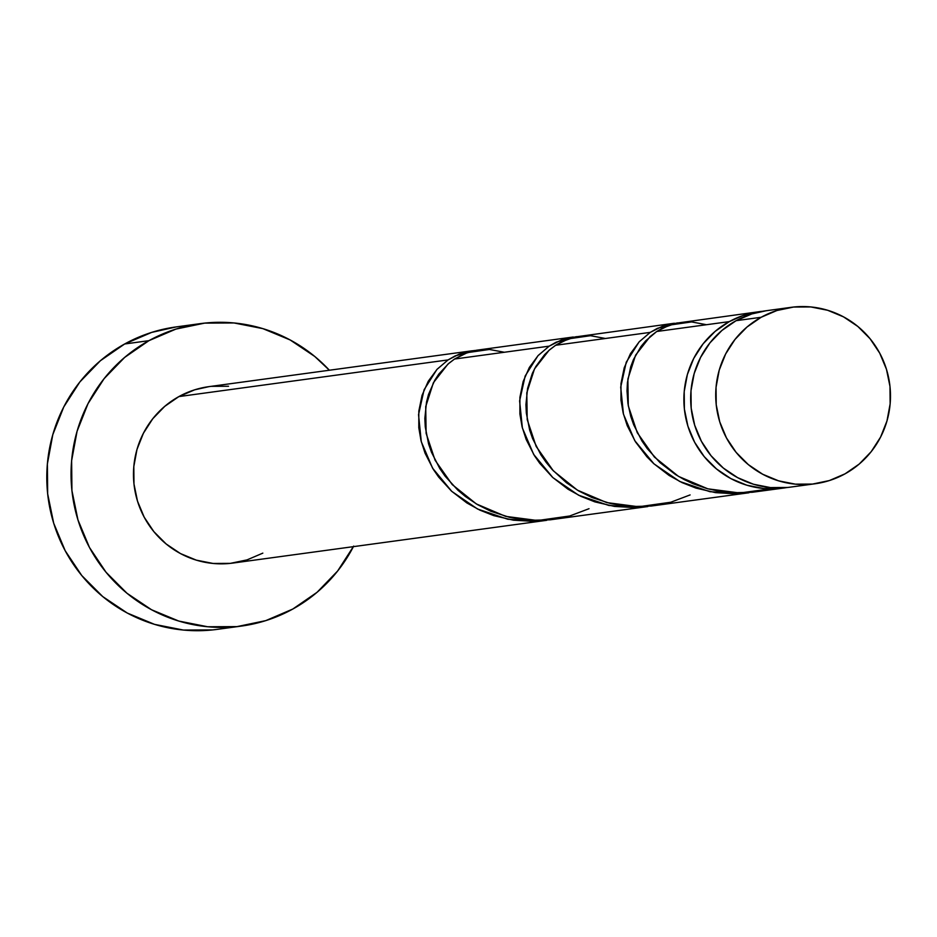 <?xml version="1.0" encoding="UTF-8"?>
<svg xmlns="http://www.w3.org/2000/svg" width="937" height="937" viewBox="0 0 937 937"><rect width="100%" height="100%" fill="white"/><g stroke="black" fill="none" stroke-linecap="round" stroke-linejoin="round"><path stroke-width="1.41" d="M791.086 307.336L766.044 310.756A89.027 87.352 82.2 0 0 736.084 320.688L761.137 317.28A89.027 87.352 -97.8 0 1 791.086 307.336A89.027 87.352 -97.8 0 1 886.062 368.03A89.027 87.352 -97.8 0 1 845.069 473.817L859.217 464.061L871.211 451.657L880.581 437.099L886.976 420.947L890.15 403.824L889.974 386.384L886.461 369.283L879.749 353.202L870.086 338.749L857.859 326.474L843.511 316.858L827.629 310.264L810.786 306.938L793.662 307.031L776.89 310.522L761.137 317.28L746.988 327.036L734.995 339.44L725.625 353.987L719.229 370.138L716.055 387.274L716.219 404.714L719.733 421.814L726.456 437.895L736.107 452.348L748.347 464.623L762.683 474.239L778.577 480.833L795.408 484.16L812.543 484.066L829.315 480.576L845.069 473.817A89.027 87.352 -97.8 0 1 815.12 483.761A89.027 87.352 -97.8 0 1 720.131 423.067A89.027 87.352 -97.8 0 1 761.137 317.28L736.084 320.688L721.935 330.456L709.953 342.848L700.571 357.407L694.176 373.558L691.002 390.682L691.178 408.122L694.692 425.222L701.403 441.304L711.066 455.757L723.305 468.031L737.642 477.659L753.535 484.253L770.366 487.568L787.502 487.474M200.26 323.64L176.004 326.943A152.614 149.756 82.2 0 0 124.656 343.984L148.913 340.67A152.614 149.756 -97.8 0 1 200.26 323.64A152.614 149.756 -97.8 0 1 329.367 370.232L314.727 356.447L290.142 339.955L262.899 328.641L234.039 322.96L204.676 323.113L175.933 329.086L148.913 340.67L124.656 343.984A152.614 149.756 82.2 0 0 54.369 525.341A152.614 149.756 82.2 0 0 217.197 629.371L241.453 626.068A152.614 149.756 -97.8 0 1 78.626 522.038A152.614 149.756 -97.8 0 1 148.913 340.67L124.656 357.419L104.101 378.665L88.031 403.613L77.068 431.301L71.634 460.664L71.926 490.578L77.947 519.871L89.46 547.454L106.022 572.226L126.999 593.273L151.571 609.764L178.815 621.067L207.674 626.759L237.049 626.607L265.792 620.622L292.812 609.038A152.614 149.756 -97.8 0 1 241.453 626.068M353.401 546.646A152.614 149.756 -97.8 0 1 292.812 609.038L317.057 592.301L337.613 571.043L353.682 546.095M573.28 337.004L476.476 350.239L465.115 353.472L454.539 359.035L549.176 346.151L561.767 339.826L576.524 336.664L556.32 342.099L549.176 346.151L454.539 359.035L448.811 363.345L438.832 374.05L434.721 380.34L428.502 394.454L426.499 402.16L424.848 418.441L425.257 426.885L428.572 443.88L431.512 452.313L439.793 468.535L445.134 476.219L457.924 490.227L465.349 496.458L477.53 504.633L490.836 511.274L509.869 517.435L529.897 520.328L550.16 519.812L647.854 506.542L634.7 507.596L614.438 506.413L594.854 501.869L580.928 496.352L567.998 489.196L552.596 477.355L539.759 463.323L534.441 455.663L526.149 439.43L522.073 426.768L519.894 414.002L519.906 397.311L523.139 381.57L529.346 367.456L538.178 355.486L549.176 346.151L537.979 355.697L525.165 375.995L519.613 400.907L522.377 427.951L533.668 454.41L552.877 477.612L578.621 495.228L608.874 505.465L641.177 507.257L647.854 506.542M470.772 350.988L475.446 350.426L455.241 355.861L448.085 359.913L459.013 354.221L470.772 350.988M472.201 350.778L208.846 386.653A89.027 87.352 82.2 0 0 178.885 396.585L448.085 359.913L178.885 396.585A89.027 87.352 82.2 0 0 137.891 502.373A89.027 87.352 82.2 0 0 232.88 563.067L546.775 520.304L533.61 521.37L513.359 520.176L493.776 515.631L479.849 510.126L466.907 502.97L451.505 491.129L438.68 477.097L433.362 469.437L425.058 453.192L420.994 440.542L418.804 427.764L418.827 411.074L422.048 395.344L428.268 381.23L437.099 369.26L448.085 359.913L436.9 369.471L424.086 389.757L418.534 414.681L421.287 441.725L432.578 468.172L451.786 491.386L477.53 509.002L507.795 519.239L540.087 521.031L546.775 520.304M786.67 487.556L780.708 488.4L763.573 488.493L746.742 485.179L730.848 478.584L716.512 468.957L704.273 456.682L694.61 442.229L687.899 426.148L684.385 409.047L684.209 391.607L687.383 374.484L693.778 358.332L703.16 343.774L715.142 331.382L729.291 321.614A89.027 87.352 -97.8 0 1 759.251 311.681A89.027 87.352 -97.8 0 1 762.648 311.283L742.971 315.535L729.291 321.614L656.708 331.499L729.291 321.614A89.027 87.352 -97.8 0 0 688.297 427.401A89.027 87.352 -97.8 0 0 783.273 488.095A89.027 87.352 -97.8 0 0 786.67 487.568M759.251 311.681L676.022 323.218L662.846 327.938L656.708 331.499L645.722 340.822L641.002 346.514L633.424 359.609L630.671 366.917L627.427 382.636L627.017 390.905L627.942 403.589L630.742 416.344L633.681 424.777L641.962 440.999L647.291 448.671L660.093 462.691L675.507 474.544L684.01 479.486L692.993 483.726L707.177 488.657L721.958 491.761L732.055 492.78L752.317 492.265L783.273 488.095M674.371 323.242L574.943 336.992L561.767 341.7L555.629 345.273L650.255 332.377L662.846 326.053L677.603 322.89L657.399 328.325L650.255 332.377L555.629 345.273L549.89 349.583L544.643 354.596L535.8 366.566L532.345 373.383L527.578 388.398L525.926 404.679L526.336 413.112L529.663 430.118L532.591 438.551L540.872 454.773L546.212 462.445L552.268 469.695L566.428 482.696L578.609 490.871L591.915 497.5L610.947 503.661L630.976 506.554L651.238 506.039L748.944 492.768L735.779 493.834L715.517 492.639L695.945 488.095L682.019 482.59L669.077 475.434L653.675 463.581L646.928 456.823L635.52 441.901L627.228 425.656L623.164 413.006L620.973 400.228L620.985 383.538L624.218 367.796L630.437 353.694L639.268 341.724L650.255 332.377L639.069 341.935L626.244 362.221L620.704 387.145L623.456 414.189L634.747 440.636L653.956 463.838L679.7 481.466L709.953 491.702L742.256 493.494L748.944 492.768M262.828 553.135L247.063 559.881L230.303 563.371L213.167 563.465L196.337 560.15L180.443 553.556L166.107 543.928L153.867 531.654L144.204 517.201L137.493 501.119L133.979 484.019L133.815 466.579L136.978 449.455L143.384 433.304L152.754 418.745L164.748 406.353L178.885 396.585L194.65 389.827L209.045 386.618M211.422 386.337L228.546 386.255M176.343 326.896L151.665 332.401L124.656 343.984L100.4 360.722L79.844 381.968L63.775 406.927L52.812 434.616L47.377 463.967L47.67 493.881L53.69 523.186L65.203 550.757L81.765 575.541L102.73 596.576L127.315 613.067L154.558 624.37L183.418 630.062L212.781 629.91M766.243 310.721L751.849 313.93L736.084 320.688A89.027 87.352 82.2 0 0 695.09 426.476A89.027 87.352 82.2 0 0 790.067 487.17L815.12 483.761M770.39 488.868L739.75 492.991L707.763 488.809L678.517 476.406L654.389 457.045L637.254 432.695L628.282 405.803L627.872 379.075L635.567 355.193L650.102 336.57L656.708 331.499L669.568 325.08L691.576 321.918L706.498 324.717M690.101 494.923L670.787 502.232L638.671 506.765L606.672 502.583L577.426 490.168L553.31 470.807L536.175 446.457L527.203 419.577L526.793 392.849L534.477 368.967L549.023 350.333L555.629 345.273L568.49 338.843L590.497 335.692L605.407 338.491M589.022 508.697L569.708 515.994L537.592 520.527L505.593 516.357L476.347 503.942L452.22 484.581L435.084 460.231L426.124 433.339L425.714 406.611L433.398 382.729L447.933 364.106L454.539 359.035L467.411 352.617L489.407 349.466L504.329 352.253"/></g></svg>
